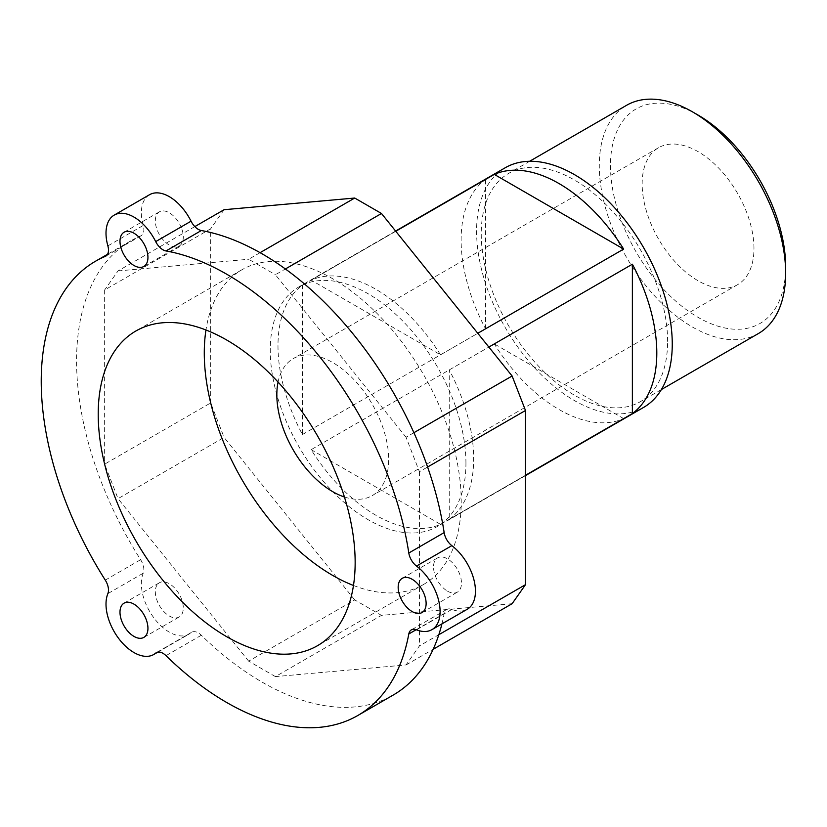 <?xml version="1.0" encoding="UTF-8"?>
<svg xmlns="http://www.w3.org/2000/svg" width="827" height="827" viewBox="0 0 827 827"><rect width="100%" height="100%" fill="white"/><g stroke="black" fill="none" stroke-linecap="round" stroke-linejoin="round"><path stroke-width="0.62" stroke-dasharray="4.13 3.1" d="M698.06 115.067A123.874 71.515 -120 0 0 610.471 165.638A123.874 71.515 -120 0 0 698.06 317.341A123.874 71.515 -120 0 0 785.65 266.77M758.359 333.56A131.782 76.084 60 0 1 626.577 257.476A131.782 76.084 60 0 1 626.577 105.308M753.966 248.482A79.072 45.65 -120 0 0 719.459 168.915A79.072 45.65 -120 0 0 658.53 147.733A79.072 45.65 -120 0 0 658.53 239.024A79.072 45.65 -120 0 0 737.591 284.674A79.072 45.65 -120 0 0 753.966 248.482M667.606 341.386A131.782 76.084 -120 0 0 610.078 208.766A131.782 76.084 -120 0 0 508.533 173.463A131.782 76.084 -120 0 0 508.533 325.631A131.782 76.084 -120 0 0 640.315 401.705A131.782 76.084 -120 0 0 667.606 341.386M149.542 194.707A39.531 22.825 -120 0 0 143.226 225.461A13.18 7.608 60 0 1 141.117 235.716A13.18 7.608 60 0 1 140.621 235.964A262.273 151.424 -120 0 0 130.904 240.802A262.273 151.424 -120 0 0 140.621 559.714A13.18 7.608 60 0 1 143.226 573.204A39.531 22.825 -120 0 0 154.08 618.131A39.531 22.825 -120 0 0 189.083 634.092A39.531 22.825 -120 0 0 191.047 632.707A13.18 7.608 60 0 1 191.709 632.241A13.18 7.608 60 0 1 201.343 635.25A262.273 151.424 -120 0 0 393.176 695.073M441.928 623.878A262.273 151.424 -120 0 0 444.151 613.562A13.18 7.608 60 0 1 446.714 609.468A13.18 7.608 60 0 1 451.852 609.406A39.531 22.825 -120 0 0 467.265 609.251M157.213 584.803A19.765 11.413 -120 0 0 160.8 607.752A19.765 11.413 -120 0 0 179.201 616.973A19.765 11.413 -120 0 0 179.201 594.158A19.765 11.413 -120 0 0 159.425 582.746A19.765 11.413 -120 0 0 157.213 584.803M181.413 227.859A19.765 11.413 -120 0 0 159.425 211.826A19.765 11.413 -120 0 0 159.425 234.651A19.765 11.413 -120 0 0 179.201 246.064A19.765 11.413 -120 0 0 181.413 227.859M447.5 591.15A19.765 11.413 -120 0 0 457.383 592.132A19.765 11.413 -120 0 0 457.383 569.307A19.765 11.413 -120 0 0 437.617 557.894A19.765 11.413 -120 0 0 434.588 573.731A19.765 11.413 -120 0 0 447.5 591.15M413.903 432.697L406.057 437.225L419.444 471.721L427.6 467.017M406.057 437.225L275.422 274.719L285.387 268.971M512.109 603.71L381.485 615.371L275.422 676.61L406.057 664.939L419.444 645.897L438.837 634.702M275.422 676.61L248.658 661.155L354.721 599.916L381.485 615.371M354.721 599.916L224.086 437.411L118.023 498.65L104.647 464.154L210.699 402.914L224.086 437.411M210.699 402.914L210.699 228.748L104.647 289.977L104.647 464.154M224.086 209.707L210.699 228.748M465.942 463.192A138.367 79.888 -120 0 0 405.54 323.946A138.367 79.888 -120 0 0 298.919 286.876A138.367 79.888 -120 0 0 298.919 446.652A138.367 79.888 -120 0 0 437.287 526.53A138.367 79.888 -120 0 0 465.942 463.192M406.057 664.939L433.162 649.288M194.831 226.598L118.023 270.936L104.647 289.977M260.081 252.669L248.658 259.264L275.422 274.719M419.444 471.721L419.444 645.897M248.658 661.155L118.023 498.65M118.023 270.936L248.658 259.264M440.512 524.349L623.651 418.617A138.367 79.888 60 0 1 494.288 343.929L311.148 449.671A138.367 79.888 -120 0 0 440.512 524.349L311.148 449.671M623.651 418.617L494.288 343.929M302.413 434.547L485.552 328.815A138.367 79.888 60 0 1 485.552 179.438L302.413 285.17A138.367 79.888 -120 0 0 302.413 434.547L302.413 285.17M485.552 328.815L485.552 179.438M440.512 354.814A138.367 79.888 -120 0 0 311.148 280.136L440.512 354.814L477.789 333.291M311.148 280.136L395.782 231.271M449.237 519.315A138.367 79.888 -120 0 0 473.664 458.727A138.367 79.888 -120 0 0 449.237 369.938L449.237 519.315L525.496 475.287M449.237 369.938L488.86 347.061M353.47 585.475A181.671 104.895 -120 0 0 423.589 584.451A181.671 104.895 -120 0 0 461.208 501.286A181.671 104.895 -120 0 0 381.909 318.457A181.671 104.895 -120 0 0 241.908 269.778A181.671 104.895 -120 0 0 205.964 329.983M344.425 496.996A79.072 45.65 -120 0 0 372.284 495.59A79.072 45.65 -120 0 0 388.659 459.398A79.072 45.65 -120 0 0 354.142 379.82A79.072 45.65 -120 0 0 293.213 358.639A79.072 45.65 -120 0 0 278.068 382.064M505.235 167.757A138.367 79.888 -120 0 0 505.235 327.533A138.367 79.888 -120 0 0 643.602 407.411M201.343 635.25L165.989 655.656M157.078 652.317L191.047 632.707M143.226 573.204L107.872 593.621M105.277 580.12L140.621 559.714M140.621 235.964L106.218 255.832M107.872 245.877L143.226 225.461M451.852 609.406L416.498 629.823M416.188 629.709L444.151 613.562M529.631 161.286L508.533 173.463M661.404 389.527L640.315 401.705M156.355 652.658L191.709 632.241M157.874 652.11L189.083 634.092M105.763 256.132L141.117 235.716M446.714 609.468L411.36 629.874M143.846 637.39L179.201 616.973M124.081 603.152L159.425 582.746M143.846 266.47L179.201 246.064M124.081 232.232L159.425 211.826M422.028 612.538L457.383 592.132M402.263 578.3L437.617 557.894M658.53 147.733L293.213 358.639M737.591 284.674L372.284 495.59M395.606 231.053L298.919 286.876M525.496 475.608L437.287 526.53M130.904 240.802L107.531 254.292M241.908 269.778L135.855 331.007M423.589 584.451L317.527 645.68"/><path stroke-width="1.24" d="M785.65 273.23L785.65 266.77A123.874 71.515 -120 0 0 698.06 115.067L692.468 111.841A131.782 76.084 60 0 1 785.65 273.23A131.782 76.084 60 0 1 758.359 333.56L661.404 389.527M529.631 161.286L626.577 105.308A131.782 76.084 60 0 1 692.468 111.841M441.928 623.878A262.273 151.424 -120 0 1 393.176 695.073L357.822 715.489A262.273 151.424 -120 0 1 165.989 655.656A13.18 7.608 -120 0 0 156.355 652.658A13.18 7.608 -120 0 0 155.693 653.113A39.531 22.825 60 0 1 153.729 654.508A39.531 22.825 60 0 1 118.726 638.537A39.531 22.825 60 0 1 107.872 593.621A13.18 7.608 -120 0 0 105.277 580.12A262.273 151.424 -120 0 1 95.55 261.208A262.273 151.424 -120 0 1 105.277 256.37A13.18 7.608 -120 0 0 105.763 256.132A13.18 7.608 -120 0 0 107.872 245.877A39.531 22.825 60 0 1 114.198 215.113A39.531 22.825 60 0 1 155.693 241.608A13.18 7.608 -120 0 0 165.989 250.953L201.343 230.537A13.18 7.608 60 0 1 191.047 221.191A39.531 22.825 -120 0 0 149.542 194.707L114.198 215.113M444.151 532.598L408.807 553.015A13.18 7.608 -120 0 0 416.498 566.05A39.531 22.825 60 0 1 438.734 600.784A39.531 22.825 60 0 1 431.911 629.657L467.265 609.251A39.531 22.825 -120 0 0 474.078 580.378A39.531 22.825 -120 0 0 451.852 545.644A13.18 7.608 60 0 1 444.151 532.598A262.273 151.424 -120 0 0 201.343 230.537M431.911 629.657A39.531 22.825 60 0 1 416.498 629.823A13.18 7.608 -120 0 0 411.36 629.874A13.18 7.608 -120 0 0 408.807 633.968L416.188 629.709M121.858 605.209A19.765 11.413 60 0 1 124.081 603.152A19.765 11.413 60 0 1 143.846 614.564A19.765 11.413 60 0 1 143.846 637.39A19.765 11.413 60 0 1 125.456 628.158A19.765 11.413 60 0 1 121.858 605.209M146.069 248.276A19.765 11.413 60 0 1 143.846 266.47A19.765 11.413 60 0 1 124.081 255.057A19.765 11.413 60 0 1 124.081 232.232A19.765 11.413 60 0 1 146.069 248.276M357.822 715.489A262.273 151.424 -120 0 0 408.807 633.968M408.807 553.015A262.273 151.424 -120 0 0 165.989 250.953M355.155 562.515A181.671 104.895 -120 0 0 275.846 379.686A181.671 104.895 -120 0 0 135.855 331.007A181.671 104.895 -120 0 0 135.845 540.796A181.671 104.895 -120 0 0 317.527 645.68A181.671 104.895 -120 0 0 355.155 562.515M412.146 611.556A19.765 11.413 60 0 1 399.234 594.137A19.765 11.413 60 0 1 402.263 578.3A19.765 11.413 60 0 1 422.028 589.713A19.765 11.413 60 0 1 422.028 612.538A19.765 11.413 60 0 1 412.146 611.556M427.6 467.017L525.496 410.492L512.109 375.996L413.903 432.697M285.387 268.971L381.485 213.49L512.109 375.996M525.496 410.492L525.496 584.668L438.837 634.702M433.162 649.288L512.109 603.71L525.496 584.668M194.831 226.598L224.086 209.707L354.721 198.035L260.081 252.669M381.485 213.49L354.721 198.035M395.782 231.271L494.288 174.394A138.367 79.888 60 0 1 623.651 249.082L477.789 333.291M494.288 174.394L623.651 249.082M488.86 347.061L632.376 264.206A138.367 79.888 60 0 1 656.803 352.995A138.367 79.888 60 0 1 632.376 413.583L525.496 475.287M632.376 264.206L632.376 413.583M205.964 329.983A181.671 104.895 -120 0 0 353.47 585.475M278.068 382.064A79.072 45.65 -120 0 0 344.425 496.996M525.496 475.608L643.602 407.411A138.367 79.888 -120 0 0 672.258 344.073A138.367 79.888 -120 0 0 611.866 204.827A138.367 79.888 -120 0 0 505.235 167.757L395.606 231.053M155.693 653.113L157.078 652.317M106.218 255.832L105.277 256.37M191.047 221.191L155.693 241.608M416.498 566.05L451.852 545.644M153.729 654.508L157.874 652.11M107.531 254.292L95.55 261.208"/></g></svg>
